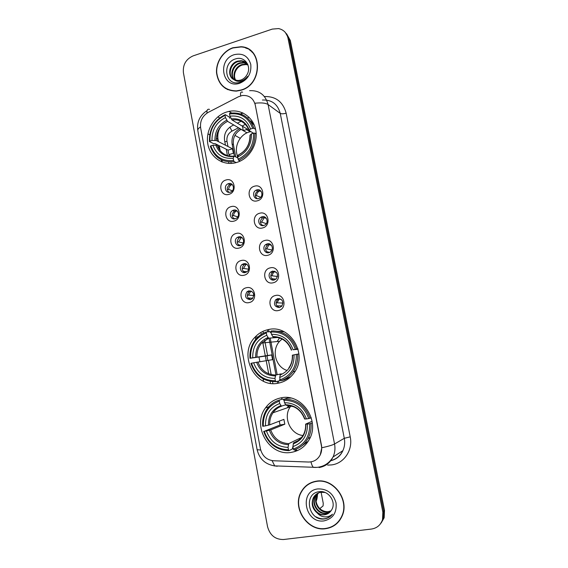 <?xml version="1.0" encoding="UTF-8"?>
<svg xmlns="http://www.w3.org/2000/svg" width="568" height="568" viewBox="0 0 568 568"><rect width="100%" height="100%" fill="white"/><g stroke="black" fill="none" stroke-linecap="round" stroke-linejoin="round"><path stroke-width="0.85" d="M268.139 329.639C263.055 330.753 258.703 333.246 255.082 337.122C237.701 354.191 254.712 388.668 278.313 383.173C284.824 381.866 290.099 378.416 294.132 372.814C308.41 354.198 289.737 323.824 268.139 329.639M281.103 397.849C274.671 399.105 269.495 402.428 265.568 407.824C251.51 425.737 269.204 456.793 291.462 452.327C299.251 450.942 305.179 446.682 309.233 439.54C320.544 420.547 301.594 393.028 281.103 397.849M226.76 111.974C214.015 115.829 205.282 130.86 207.867 144.215C210.266 157.62 223.508 166.303 236.373 162.554L238.624 161.788C250.445 157.244 258.284 142.781 255.735 129.994C253.314 117.164 241.123 108.815 229.018 111.392L226.76 111.974M228.812 194.377C220.192 197.075 217.381 182.03 226.099 179.964C234.719 177.173 237.601 192.346 228.812 194.377M228.57 183.613L227.988 183.826C223.309 185.679 225.418 193.745 230.196 192.211L230.892 191.948C235.493 189.989 233.278 182.065 228.57 183.613M233.853 221.144C225.184 223.749 222.351 208.598 231.119 206.624C239.795 203.926 242.692 219.205 233.853 221.144M233.576 210.139L232.646 210.515C228.286 212.652 230.615 220.228 235.209 218.801L236.252 218.368C240.52 216.131 238.091 208.697 233.576 210.139M238.929 248.088C230.21 250.609 227.356 235.351 236.174 233.476C244.9 230.864 247.818 246.256 238.929 248.088M238.61 236.856L237.36 237.403C233.327 239.774 235.841 246.902 240.257 245.575L241.613 244.957C245.561 242.5 242.962 235.514 238.61 236.856M244.041 275.231C235.273 277.653 232.397 262.288 241.265 260.513C250.041 258 252.98 273.499 244.041 275.231M243.686 263.751L242.138 264.496C238.418 267.059 241.081 273.769 245.34 272.534L246.988 271.724C250.616 269.083 247.875 262.508 243.686 263.751M249.189 302.566C240.37 304.888 237.474 289.417 246.391 287.742C255.217 285.321 258.177 300.926 249.189 302.566M248.791 290.837L246.981 291.774C244.375 296.34 245.532 298.974 250.46 299.684L252.362 298.676C254.862 294.096 253.676 291.483 248.791 290.837M257.339 200.809C248.5 203.514 245.596 188.264 254.535 186.19C263.382 183.386 266.356 198.779 257.339 200.809M256.885 189.854L256.033 190.188C251.489 192.296 253.825 200.071 258.561 198.573L259.541 198.175C263.985 195.953 261.55 188.342 256.885 189.854M262.551 227.946C253.662 230.558 250.736 215.194 259.725 213.227C268.621 210.515 271.618 226.014 262.551 227.946M262.054 216.749L260.833 217.281C256.658 219.667 259.207 226.923 263.744 225.531L265.086 224.921C269.154 222.443 266.513 215.35 262.054 216.749M267.791 255.273C258.852 257.794 255.905 242.323 264.951 240.449C273.897 237.836 276.914 253.442 267.791 255.273M267.258 243.835L265.703 244.581C261.884 247.186 264.603 253.967 268.955 252.675L270.624 251.851C274.337 249.16 271.539 242.543 267.258 243.835M273.073 282.8C264.077 285.221 261.117 269.644 270.212 267.869C279.215 265.348 282.253 281.075 273.073 282.8M272.498 271.113L270.645 272.079C267.173 274.855 270.013 281.21 274.209 280.017L276.169 278.966C278.689 274.33 277.468 271.71 272.498 271.113M278.398 310.526C269.346 312.847 266.364 297.156 275.508 295.488C284.561 293.067 287.628 308.9 278.398 310.526M277.773 298.583L275.657 299.769C273.336 304.363 274.614 306.954 279.499 307.551L281.707 306.287C283.915 301.686 282.601 299.116 277.773 298.583M228.869 192.339C226.412 189.478 226.753 186.893 229.905 184.586L231.907 184.252M234.123 218.929C231.432 216.28 231.574 213.682 234.541 211.119L236.65 210.621M239.455 245.688C236.522 243.267 236.451 240.654 239.234 237.857L241.393 237.19M244.851 272.619C241.684 270.432 241.393 267.826 243.991 264.787L246.129 263.957M252.774 298.236L249.068 298.044L250.325 299.712C246.91 297.781 246.405 295.183 248.812 291.909L250.871 290.93L248.521 295.14L253.839 295.466M257.048 198.679C254.535 195.932 254.791 193.347 257.808 190.919L260.286 190.493M262.501 225.652C259.746 223.132 259.775 220.54 262.586 217.856L265.157 217.21L264.219 217.686L261.592 222.138L266.356 223.629M268.046 252.796C265.036 250.524 264.83 247.925 267.429 245L270.02 244.141M273.662 280.102C270.389 278.1 269.956 275.508 272.349 272.328L274.876 271.27M279.364 307.579C275.828 305.854 275.153 303.276 277.34 299.854L279.726 298.626M238.354 96.808L242.231 95.523C249.032 95.012 253.385 98.172 255.28 105.002L321.396 445.731C321.992 448.976 321.609 452.029 320.245 454.89C317.682 459.633 313.756 462.011 308.481 462.025L273.492 460.755C266.598 459.959 262.238 455.962 260.407 448.784L200.646 127.949C199.858 121.14 202.357 115.964 208.136 112.428L238.354 96.808M233.746 124.967L231.623 126.046C226.178 129.312 223.827 134.126 224.58 140.488L225.468 145.209M226.227 149.221L227.434 155.604M228.62 161.873L228.918 163.435M253.498 293.415L253.846 295.268M260.875 332.443L261.252 334.417M262.686 342L265.299 355.824M265.348 356.079L268.7 373.808M270.127 381.369L270.496 383.336M249.047 117.228L247.499 118.016M241.166 121.218L237.672 122.986M294.948 450.516L297.412 450.594M232.951 47.733C222.954 51.056 215.67 62.381 216.557 73.059C218.46 84.817 225.084 90.83 236.444 91.114L241.13 90.213C263.005 84.504 262.842 47.385 241.002 46.732L232.951 47.733M223.778 86.961L225.574 88.523M316.411 481.167C309.546 482.31 304.42 485.974 301.033 492.144C291.881 507.899 307.551 531.662 325.563 528.709C333.423 527.502 338.997 523.156 342.277 515.666C349.597 499.378 333.246 477.929 316.411 481.167M308.332 484.135L305.598 486.549M245.603 47.989L247.96 48.791M249.6 90.674C259.256 90.22 265.426 94.842 268.096 104.54C265.675 102.978 261.28 102.538 254.918 103.227L321.538 445.646L321.772 447.776L320.26 454.883M301.388 491.902L301.807 491.05M380.347 523.966L383.35 518.719L383.684 511.257L289.162 39.27L285.392 32.539L289.162 39.27L383.684 511.257L383.35 518.719L380.347 523.966M371.408 529.056C376.939 528.183 380.645 525.059 382.527 519.692L382.86 512.194L287.969 38.042C286.698 32.823 283.567 29.671 278.569 28.577L272.278 29.103L193.07 55.898C185.913 59.136 182.697 64.766 183.421 72.768L267.542 526.65C269.949 535.297 275.274 539.586 283.524 539.515L371.408 529.056M334.729 524.924L337.69 522.737M251.858 51.61L249.877 50.268M381.171 522.979L384.16 517.76L384.493 510.334L290.34 40.491L286.599 33.789M252.916 123.433L253.399 123.192M235.748 156.903L233.434 144.719C232.639 138.003 235.124 132.919 240.896 129.476L239.589 128.709C233.789 132.166 231.297 137.271 232.099 144.016L234.421 156.25M281.842 399.283L281.558 397.77M278.76 383.088L278.384 381.092M277.17 374.717L270.205 338.088M269.005 331.79L268.579 329.546M297.398 450.594L296.148 449.891M235.571 162.299L235.656 162.746M267.4 329.802L267.791 331.861M268.991 338.194L275.977 374.972M277.198 381.376L277.56 383.301M252.788 122.07L252.022 122.454M253.505 53.399L251.702 51.787M241.088 89.992C262.75 84.341 262.565 47.584 240.946 46.967L232.994 47.953C223.096 51.234 215.89 62.437 216.763 73.009C218.644 84.639 225.198 90.603 236.43 90.887L241.088 89.992M235.429 80.223C231.801 75.118 235.436 66.243 242.046 64.532L245.433 64.163L247.861 64.681M235.777 80.315C232.454 75.146 236.139 66.641 242.579 64.951L245.93 64.56L245.433 64.163M234.101 79.712C229.273 75.097 232.582 64.645 239.902 62.821L243.31 62.452L247.243 63.673M234.421 79.861C229.891 75.09 233.306 65.043 240.441 63.254L243.842 62.885L247.478 63.928M234.172 79.747L238.077 80.557L240.669 80.109C243.509 79.129 245.674 77.227 247.165 74.401C251.88 66.186 244.446 56.104 236.125 58.745C221.279 62.366 225.262 86.542 239.348 82.445L240.065 82.239C243.168 81.21 245.696 79.243 247.655 76.353C245.61 78.945 243.182 80.542 240.37 81.153C237.971 81.6 235.905 81.139 234.172 79.747C226.774 76.815 228.932 63.225 237.722 61.095L241.151 60.719C243.857 60.996 246.015 62.125 247.62 64.113M233.207 79.208C227.441 75.104 230.395 63.453 238.269 61.529L241.691 61.152L246.512 62.949M234.286 54.663C216.756 59.768 222.379 89.446 239.788 83.219C247.904 79.655 251.567 73.393 250.779 64.432C248.195 56.083 242.699 52.824 234.286 54.663M247.946 64.901L245.93 64.56M225.688 88.317L227.676 89.623M234.925 135.369L240.243 138.322M247.009 132.834L241.102 129.369M337.513 522.56L340.069 519.834M325.521 528.46C333.288 527.267 338.798 522.972 342.05 515.566C349.299 499.45 333.125 478.206 316.461 481.408C309.659 482.544 304.583 486.165 301.232 492.286C292.179 507.884 307.693 531.385 325.521 528.46M328.077 511.704C324.442 511.789 321.303 510.383 318.669 507.48M330.86 511.058L327.608 512.066C319.67 513.337 312.663 502.46 316.816 495.161L318.222 493.06M331.023 510.831L328.02 511.711C320.089 512.982 313.103 502.126 317.242 494.842L318.471 492.946M330.136 511.917L325.947 513.507C317.952 514.778 310.909 503.816 315.084 496.467L317.264 493.556M330.32 511.711L326.366 513.145C318.385 514.416 311.349 503.475 315.524 496.141L317.498 493.422M317.327 513.067C319.571 514.509 321.95 515.084 324.456 514.8C327.566 514.331 329.937 512.726 331.563 509.979C336.76 502.382 328.616 490.262 319.536 491.654C303.347 492.903 307.884 520.174 323.398 519.038L324.179 518.967C327.587 518.492 330.356 516.901 332.5 514.189C330.193 516.22 327.466 517.1 324.321 516.837C321.63 516.546 319.301 515.29 317.327 513.067C312.322 508.871 310.994 503.773 313.337 497.788C315.034 494.685 317.547 492.846 320.877 492.271L325.074 492.484M329.532 512.506L324.69 514.594C316.653 515.872 309.574 504.845 313.777 497.454L316.589 493.997M317.902 488.92C298.683 490.795 304.973 523.973 324.058 520.877C332.954 518.712 336.952 512.712 336.05 502.879C333.182 493.329 327.132 488.672 317.902 488.92M311.584 482.459L308.452 484.355M331.073 515.758C326.557 519.493 321.531 519.848 315.986 516.823M250.786 131.634L249.182 132.017C239.405 134.63 233.491 147.474 237.786 156.633M236.21 162.597L234.158 161.624L233.59 160.481C222.379 161.546 214.789 156.661 210.82 145.834L212.872 145.231C216.479 154.78 223.245 159.125 233.171 158.266L234.158 156.122L237.893 157.954M225.027 115.354L225.446 117.548C216.309 122.305 211.821 129.951 211.985 140.495L216.28 140.516L232.504 148.809L233.356 153.303L228.869 154.602L228.016 150.115L214.967 143.59L213.731 143.704L209.45 141.574L209.933 141.105C209.656 129.227 214.69 120.643 225.027 115.354L225.233 114.629C214.384 120.146 209.123 129.128 209.45 141.574M252.661 128.361L253.946 128.311C249.572 116.816 241.492 111.797 229.72 113.252L229.522 113.969C240.747 112.627 248.457 117.42 252.661 128.361L250.531 129C246.746 119.358 239.881 115.077 229.941 116.163L232.007 119.947L247.591 129.291L243.296 130.576L227.548 121.332L225.446 117.548M242.742 122.113L241.989 121.651M254.4 125.407L249.927 120.579M225.233 114.629L229.344 117.107L229.834 118.279M238.688 160.332C249.792 154.943 255.188 145.869 254.876 133.118L253.591 133.175C253.853 145.337 248.699 154.006 238.127 159.182L238.688 160.332L240.25 161.085M256.196 133.913L254.876 133.118M210.82 145.834L210.33 146.296C214.456 157.663 222.4 162.775 234.158 161.624M238.127 159.182L237.708 156.96C247.023 152.288 251.61 144.57 251.461 133.807L253.591 133.175M233.171 158.266L233.59 160.481M211.985 140.495L209.933 141.105M251.461 133.807L249.984 135.283C249.948 144.315 246.171 150.818 238.645 154.808L237.708 156.96M233.782 156.172C225.723 156.583 220.192 152.941 217.168 145.231L212.872 145.231M253.946 128.311L255.593 129.327M229.941 116.163L229.522 113.969M253.442 133.217L249.068 130.498L250.531 129M242.458 126.217L243.296 130.576M232.504 148.809L228.016 150.115M282.076 339.039L279.619 341.297C271.334 349.952 275.345 366.63 286.691 370.336M280.095 379.58L279.591 379.694L279.527 380.816L275.927 381.682L275.395 380.737C263.644 380.702 255.685 374.859 251.503 363.208L253.655 362.782C257.446 373.077 264.546 378.281 274.947 378.394L275.743 375.029L281.259 373.836M267.812 360.417L266.967 355.852L250.566 358.202C250.254 345.834 255.508 337.42 266.328 332.969L266.768 335.29C257.205 339.316 252.526 346.807 252.717 357.776L271.653 354.922L272.555 359.665L253.655 362.782M277.454 337.491L268.565 338.173L266.768 335.29M289.467 377.592L289.978 377.471M266.328 332.969L266.484 331.939L270.183 331.719L270.659 332.741L271.17 332.706M280.677 380.794C285.718 379.218 289.836 376.215 293.031 371.77C296.61 366.537 298.129 360.666 297.596 354.148L296.304 354.389C296.602 367.056 291.221 375.54 280.145 379.85L280.677 380.794L284.227 379.935L290.816 376.698M298.931 353.942L297.596 354.148M251.503 363.208L250.935 363.335C255.28 375.562 263.609 381.675 275.927 381.682M266.484 331.939C262.643 333.21 259.32 335.361 256.523 338.4C251.617 343.995 249.444 350.641 249.998 358.337M280.145 379.85L279.697 377.493C289.46 373.588 294.252 366.033 294.075 354.83L296.304 354.389M274.947 378.394L275.395 380.737M252.717 357.776L250.566 358.202M294.075 354.83L292.342 355.213C292.577 359.97 291.412 364.187 288.849 367.872M280.471 374.127L279.697 377.493M279.506 338.003L277.085 341.546M284.178 331.811L273.009 330.853M296.61 349.057C291.995 336.668 283.524 330.633 271.184 330.959L271.035 331.989C282.8 331.726 290.894 337.491 295.325 349.292L297.973 348.873M295.325 349.292L293.095 349.739C289.105 339.33 281.898 334.19 271.476 334.318L271.035 331.989M298.072 349.249L293.095 349.739M271.476 334.318L273.173 337.151L274.947 337.122M271.653 354.922L266.967 355.852M291.029 405.822L290.34 406.752C282.708 416.983 290.227 434.335 302.943 435.507M293.017 447.435L292.534 447.683L292.484 448.883L289.02 450.651L288.494 449.778C276.58 449.38 268.494 443.232 264.248 431.311L266.428 430.949C270.283 441.478 277.489 446.959 288.04 447.385L288.771 443.629L301.537 437.466M279.271 401.164L279.413 400.035C274.379 401.569 270.304 404.515 267.18 408.882C263.68 414.001 262.189 419.787 262.707 426.241L263.296 426.22C262.97 413.696 268.295 405.346 279.271 401.164L279.719 403.529C270.02 407.313 265.277 414.754 265.476 425.851L269.736 424.829L283.894 419.376L284.809 424.197L270.688 429.905L266.428 430.949M285.711 404.806L281.401 406.141L279.719 403.529M264.248 431.311L280.059 424.999L279.25 421.158M279.413 400.035L282.978 398.935L283.439 399.915L284.121 399.702M299.925 447.222L308.239 441.237M282.978 398.935L282.367 399.119M293.841 449.899C300.01 448.124 304.732 444.339 308.005 438.539C310.469 433.902 311.463 428.875 310.987 423.444L309.702 423.742C310.007 436.572 304.547 445 293.315 449.018L293.841 449.899M312.308 422.862L310.987 423.444M263.659 431.325C268.068 443.828 276.524 450.275 289.02 450.651M293.315 449.018L292.861 446.625C302.765 442.969 307.622 435.464 307.437 424.118L309.702 423.742M288.04 447.385L288.494 449.778M265.476 425.851L263.296 426.22M307.437 424.118L305.733 424.069L312.08 421.286M298.044 440.676L293.571 442.862L292.861 446.625M288.395 405.382L287.422 407.76M289.431 398.033L289.9 397.891M290.894 398.097L287.692 398.09L284.178 399.183L284.043 400.312C295.978 400.404 304.2 406.482 308.701 418.559L309.986 418.261C305.3 405.587 296.695 399.226 284.178 399.183M309.986 418.261L311.243 417.736M308.701 418.559L306.436 418.935C302.382 408.285 295.069 402.868 284.497 402.684L284.043 400.312M284.497 402.684L286.08 405.254C294.927 405.488 301.104 410.075 304.625 419.006L306.436 418.935M286.08 405.254L286.684 405.24M280.059 424.999L284.809 424.197M260.378 190.564L259.555 190.898C257.751 191.92 256.729 193.489 256.502 195.619L260.676 197.274M255.33 195.719L256.502 195.619M257.638 198.708L256.814 198.502M260.435 222.258L261.592 222.138M263.779 225.517L261.734 225.07M262.146 225.02L262.508 225.652M269.935 244.098L268.962 244.673L266.719 248.848L271.994 250.041M265.583 248.983L266.719 248.848M269.906 252.32L266.726 251.816M267.272 251.752L267.883 252.717M274.699 271.206L273.783 271.852L271.88 275.743L277.553 276.51M270.773 275.892L271.88 275.743M276.005 279.115L271.774 278.76M272.441 278.668L273.343 279.981M279.264 298.725L277.077 302.822L282.971 303.063M276.012 302.985L277.077 302.822M282.026 305.904L276.872 305.889M277.638 305.769L278.909 307.444M232.163 184.465L231.886 184.586C229.948 185.544 228.854 187.149 228.599 189.392L232.347 190.82M227.243 189.506L228.599 189.392M229.458 192.339L228.755 192.254M236.842 210.756L236.416 210.962C234.705 211.978 233.746 213.504 233.526 215.556L237.793 216.862M232.184 215.691L233.526 215.556M235.308 218.772L233.512 218.46M234.066 218.403L234.357 218.921M241.521 237.261L238.496 241.904L243.21 242.976M237.168 242.053L238.496 241.904M241.151 245.234L238.333 244.851M239.036 244.765L239.597 245.681M246.192 263.978L243.487 268.43L248.578 269.175M242.188 268.6L243.487 268.43M246.988 271.717L243.218 271.419M244.034 271.312L244.922 272.612M247.257 295.325L248.521 295.14M249.068 298.044L248.145 298.179M319.791 508.623L323.085 505.918L323.256 503.397L321.105 492.236M315.709 501.707C316.788 500.323 317.384 497.76 317.491 494.018M264.39 96.539C275.764 96.248 283.02 101.8 286.158 113.195L350.215 436.842L344.293 438.304L280.244 113.387C277.667 104.079 271.724 99.627 262.416 100.025M350.215 436.842C353.09 449.934 344.144 463.367 331.712 464.901L327.622 465.121M330.867 460.584C336.32 459.185 340.317 455.884 342.873 450.694C344.641 446.796 345.11 442.671 344.293 438.304L334.545 443.998C335.397 448.564 334.9 452.888 333.061 456.956C330.093 462.913 325.436 466.442 319.067 467.556M242.65 92.222C240.91 91.462 240.236 92.683 240.612 95.893M321.772 447.776C328.283 446.341 332.543 445.078 334.545 443.998L268.096 104.54L280.244 113.387C281.444 113.983 283.418 113.919 286.158 113.195M260.691 450.034L257.119 449.714L197.813 130.569C197.621 129.447 198.516 128.226 200.497 126.92M272.065 460.62L274.706 465.888L277.283 466.257M274.827 465.994L273.776 465.774M209.514 109.39C207.625 108.751 206.766 109.993 206.951 113.124M310.994 461.869C311.626 464.567 312.421 466.399 313.38 467.379L316.12 467.436M382.86 512.194L384.493 510.334M287.969 38.042L290.34 40.491M217.828 116.859L219.66 117.931M242.685 112.847L240.541 113.941M217.388 132.763L217.821 141.304M207.909 133.856L209.72 134.801M216.287 138.202L218.034 139.501L218.431 141.617M218.595 145.401L219.404 149.711M221.307 159.814L221.69 161.844M227.974 146.487L226.987 141.283C226.454 136.796 228.116 133.402 231.957 131.109L238.546 127.786M242.784 125.649L245.397 124.335M251.035 121.495L252.1 120.963M272.874 383.556L272.519 381.682M271.177 374.596L268.501 360.46M267.556 355.504L264.674 340.275M263.339 333.231L262.984 331.343M231.183 163.428L230.899 161.944M229.799 156.129L229.479 154.432M226.987 141.283L224.821 141.773M231.957 131.109L229.891 127.111M232.099 144.016L233.434 144.719M227.548 121.332C220.022 125.372 216.266 131.769 216.28 140.516M238.141 155.192C246.214 151.038 250.225 144.279 250.19 134.914M215.812 145.074C219.042 153.353 224.978 157.158 233.618 156.498M226.731 120.231C218.808 124.456 214.867 131.158 214.924 140.353M249.267 130.122C245.894 121.772 239.881 118.023 231.219 118.861M246.263 125.322C242.472 121.012 237.722 119.23 232.028 119.962M257.922 362.001C261.188 370.478 267.13 374.816 275.743 375.029M268.749 338.209L261.685 343.044C258.319 346.984 256.75 351.642 256.984 357.009M280.017 375.008C288.473 371.507 292.669 364.883 292.612 355.149M256.601 362.235C259.995 371.16 266.222 375.718 275.281 375.902M267.997 337.52C259.697 341.112 255.586 347.68 255.664 357.236M291.632 350.073C288.075 341.063 281.764 336.554 272.697 336.554M283.688 339.955C280.507 337.96 277.085 337.058 273.442 337.243M270.688 429.905C274.003 438.581 280.031 443.154 288.771 443.629M281.657 406.163C278.071 407.391 275.168 409.599 272.959 412.787C270.588 416.351 269.509 420.37 269.736 424.829M293.145 443.899C301.722 440.612 305.974 434.044 305.904 424.182M269.381 430.267C272.832 439.405 279.151 444.204 288.338 444.666M280.926 405.609C272.512 408.988 268.344 415.513 268.423 425.183M293.571 442.862C297.774 441.478 301.033 438.808 303.333 434.839C305.066 431.616 305.832 428.059 305.619 424.154M304.909 419.021C301.303 409.791 294.891 405.041 285.69 404.771M293.748 406.724L286.414 405.325M289.034 405.453L288.253 407.476M258.014 336.902L255.082 337.122M268.849 406.766L265.568 407.824M229.905 184.586L227.988 183.826M234.541 211.119L232.646 210.515M239.234 237.857L237.36 237.403M243.991 264.787L242.138 264.496M248.812 291.909L246.981 291.774M257.808 190.919L256.033 190.188M262.586 217.856L260.833 217.281M267.429 245L265.703 244.581M272.349 272.328L270.645 272.079M277.34 299.854L275.657 299.769M231.559 112.968L229.018 111.392M301.473 491.838L301.033 492.144M330.732 460.755C336.405 459.356 340.452 456.005 342.873 450.694L333.061 456.956C329.348 463.176 323.93 466.655 316.795 467.4L274.706 465.888C265.263 464.383 259.406 458.987 257.119 449.714M197.813 130.569C196.67 122.063 199.766 115.396 207.114 110.561M382.527 519.692L384.16 517.76M220.938 126.458C218.261 130.448 217.296 134.793 218.034 139.501M219.205 145.706L220.143 150.676M221.91 160.105L222.287 162.079M255.217 336.98L255.664 339.387M258.98 356.995L259.867 361.688M263.098 378.856L263.545 381.249M243.019 113.004L240.917 114.069M243.842 62.885L243.31 62.452M241.691 61.152L241.151 60.719M342.469 515.176L342.05 515.566M317.242 494.842L316.816 495.161M315.524 496.141L315.084 496.467M313.777 497.454L313.337 497.788M232.007 119.947C240.065 119.024 245.752 122.539 249.068 130.498M250.218 131.748L246.462 129.504M237.168 154.965L237.637 157.833M279.619 341.297L261.685 343.044L268.565 338.173M295.097 371.323L293.031 371.77M268.643 338.251L265.781 338.485M273.173 337.151C281.813 337.094 287.877 341.425 291.363 350.144M290.34 406.752L272.959 412.787C275.047 409.642 277.866 407.426 281.401 406.141M310.263 437.41L308.005 438.539M259.555 190.898L261.308 191.629M264.219 217.686L266.385 218.403M268.962 244.673L271.412 245.269M273.783 271.852L276.353 272.242M278.689 299.222L281.203 299.357M231.886 184.586L232.511 184.834M236.416 210.962L237.431 211.296M241.009 237.552L242.309 237.864M245.674 264.326L247.123 264.56M250.41 291.292L251.858 291.398"/></g></svg>
